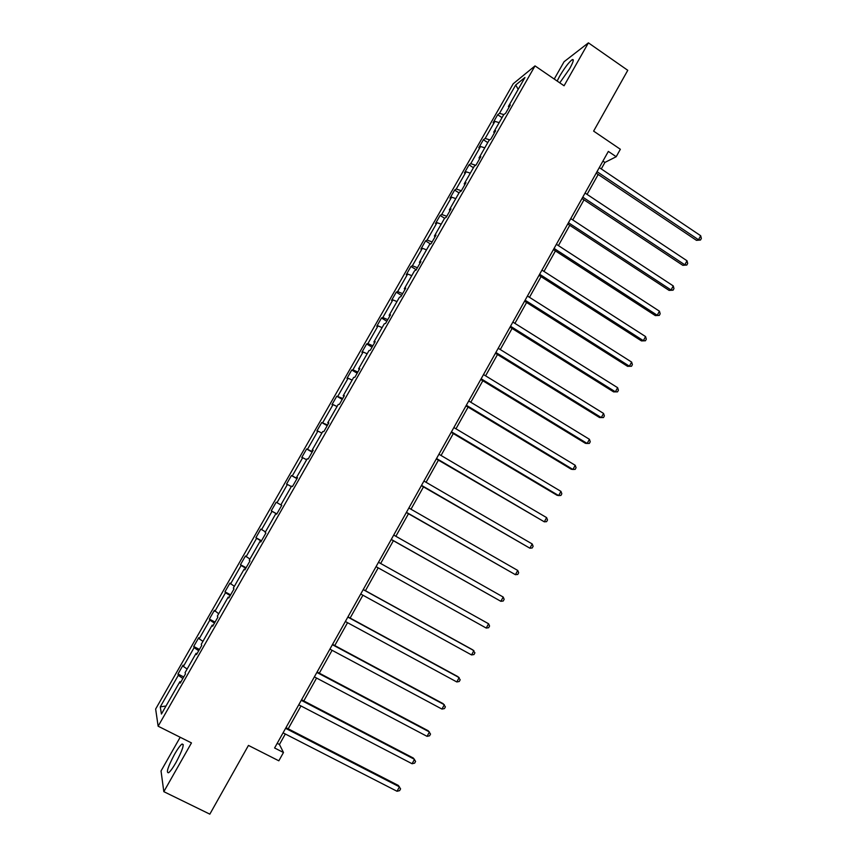 <?xml version="1.0" encoding="UTF-8"?>
<svg xmlns="http://www.w3.org/2000/svg" width="857" height="857" viewBox="0 0 857 857"><rect width="100%" height="100%" fill="white"/><g stroke="black" fill="none" stroke-linecap="round" stroke-linejoin="round"><path stroke-width="1.29" d="M176.017 762.484C182.68 749.8 184.651 743.662 181.93 744.069C180.099 745.515 177.624 748.932 174.528 754.31C167.886 766.886 165.904 773.035 168.604 772.757C170.436 771.3 172.9 767.883 176.017 762.484M559.771 82.829L569.659 68.689C573.419 61.811 574.244 58.812 572.144 59.701C568.737 62.379 564.57 67.885 559.642 76.209L557.157 81.04M180.184 737.256L161.03 770.968L163.826 791.664L191.465 742.912L158.138 726.211L535.025 65.893L564.067 85.775L588.405 42.85L564.077 61.725L554.233 79.048M588.405 42.85L627.774 70.317L593.622 131.11L620.35 149.268L616.194 156.724L608.352 151.41L274.594 747.99L283.474 752.5L279.446 744.476L285.306 733.988M163.826 791.664L209.836 814.15L248.455 745.419L278.836 760.812L283.474 752.5M535.025 65.893L513.214 83.761L155.642 709.039L158.138 726.211M182.862 678.498L178.31 675.316L177.977 674.009L183.741 676.966M166.012 705.997L160.27 706.875L178.31 675.316M187.137 669.017L183.387 666.435L183.034 665.171L177.977 674.009M183.387 666.435L194.121 647.646L193.714 646.478L199.445 649.467M202.948 641.325L199.167 638.808L198.738 637.683L193.714 646.478M199.167 638.808L209.858 620.114L209.376 619.086L215.075 622.096M218.685 613.762L214.379 610.334L209.376 619.086M214.882 611.32L225.52 592.712L224.963 591.823L230.619 594.854M234.347 586.338L229.933 583.114L224.963 591.823M230.522 583.96L241.106 565.449L240.463 564.688L246.098 567.752M249.933 559.053L245.423 556.022L240.463 564.688M246.077 556.739L256.607 538.314L255.9 537.693L261.503 540.767M265.445 531.886L260.828 529.069L255.9 537.693M261.567 529.647L272.044 511.308L271.262 510.826L276.832 513.921M276.168 502.234L281.728 505.351L276.168 502.234L271.262 510.826M276.972 502.684L287.406 484.441L286.549 484.076L291.434 475.539L296.961 478.667M297.1 478.431L291.434 475.539M292.312 475.849L302.692 457.692L301.76 457.467L306.624 448.961L312.119 452.121M312.398 451.65L306.624 448.961M307.577 449.143L317.904 431.071L316.897 430.985L321.739 422.522L327.213 425.693M327.61 424.997L321.739 422.522M322.768 422.576L333.041 404.59L331.97 404.622L336.79 396.202L342.222 399.405M342.757 398.462L336.79 396.202M337.883 396.127L348.113 378.226L346.967 378.387L351.756 370.01L357.165 373.224M357.83 372.067L352.923 369.806L351.756 370.01M352.923 369.806L363.111 351.991L361.89 352.281L366.667 343.936L372.045 347.181M372.838 345.8L367.899 343.603L366.667 343.936M367.899 343.603L378.033 325.874L376.748 326.292L381.494 317.99L386.85 321.257M387.76 319.65L382.8 317.529L381.494 317.99M382.8 317.529L392.881 299.886L391.531 300.432L396.255 292.162L401.579 295.451M402.619 293.63L397.627 291.584L396.255 292.162M397.627 291.584L407.664 274.026L406.25 274.69L410.953 266.463L416.245 269.762M417.413 267.727L412.388 265.756L410.953 266.463M412.388 265.756L422.383 248.273L420.894 249.066L425.575 240.881L430.503 243.988M432.132 241.942L427.086 240.056L425.575 240.881M427.086 240.056L437.027 222.659L435.474 223.559L440.134 215.418L444.579 218.256L434.392 236.061L435.988 235.182L431.167 243.645L429.593 244.47L419.384 262.349L420.905 261.61L416.052 270.105L414.552 270.801L404.29 288.777L405.747 288.156L400.872 296.693L399.437 297.272L389.132 315.322L390.513 314.84L385.607 323.421L384.257 323.86L373.888 341.997L375.205 341.654L370.278 350.267L368.992 350.577L358.58 368.81L359.811 368.596L354.873 377.251L353.662 377.434L343.196 395.752L344.353 395.666L339.383 404.375L338.247 404.408L327.738 422.822L328.82 422.876L323.828 431.628L322.768 431.532L312.194 450.032L313.212 450.225L308.188 459.009L307.202 458.774L296.586 477.37L297.518 477.703L292.473 486.53L291.562 486.155L280.892 504.837L281.749 505.309L276.682 514.189L275.847 513.675L265.124 532.454L265.906 533.065L260.807 541.988L260.057 541.335L249.28 560.199L249.976 560.96L244.856 569.926L244.181 569.123L233.35 588.084L233.972 588.984L228.819 598.004L228.23 597.061L217.346 616.119L217.882 617.158L212.707 626.221L212.204 625.128L201.266 644.282L201.716 645.471L196.521 654.577L196.092 653.334L185.101 672.584L185.466 673.934L180.249 683.083L179.895 681.69L161.427 714.031L160.27 706.875M446.776 216.296L441.709 214.464L440.134 215.418M441.709 214.464L451.607 197.153L449.989 198.181L454.617 190.072L459.031 192.921M461.355 190.757L456.256 189.001L454.617 190.072M456.256 189.001L466.112 171.775L464.43 172.91L469.047 164.844L473.428 167.715M475.678 165.272L470.75 163.666L469.047 164.844M470.75 163.666L480.552 146.504L478.806 147.768L483.391 139.734L487.762 142.616M489.754 139.873L485.169 138.438L483.391 139.734M485.169 138.438L494.928 121.362L493.107 122.744L497.681 114.742L502.02 117.645M503.82 114.602L499.513 113.328L497.681 114.742M499.513 113.328L515.721 84.982L524.955 77.494L508.405 106.472L510.344 104.972L505.63 113.231L503.712 114.677L493.739 132.139L495.614 130.767L490.879 139.059L489.026 140.387L479.009 157.934L480.82 156.681L476.053 165.015L474.275 166.226L464.215 183.848L465.951 182.723L461.162 191.1L459.448 192.182L449.336 209.89L451.007 208.894L446.197 217.303L444.558 218.267M197.046 653.666L196.092 653.334M198.706 650.742L194.121 647.646M213.136 625.481L212.204 625.128M214.486 623.125L209.858 620.114M229.151 597.436L228.23 597.061M230.169 595.636L225.52 592.712M245.081 569.541L244.181 569.123M245.788 568.287L241.106 565.449M260.935 541.774L260.057 541.335M261.331 541.078L256.607 538.314M276.704 514.146L275.847 513.675M276.79 513.996L272.044 511.308M281.749 505.319L280.892 504.837M291.326 486.572L287.406 484.441M297.422 477.874L296.586 477.37M306.635 459.759L302.692 457.692M313.009 450.557L312.194 450.032M321.878 433.085L317.904 431.071M328.531 423.379L327.738 422.822M337.037 406.529L333.041 404.59M343.978 396.341L343.196 395.752M352.131 380.101L348.113 378.226M359.34 369.421L358.58 368.81M367.15 353.802L363.111 351.991M374.638 342.639L373.888 341.997M382.093 327.631L378.033 325.874M389.849 315.987L389.132 315.322M396.973 301.578L392.881 299.886M404.997 289.462L404.29 288.777M411.778 275.654L407.664 274.026M420.069 263.067L419.384 262.349M426.518 249.848L422.383 248.273M435.067 236.8L434.392 236.061M441.184 224.17L437.027 222.659M450 210.661L449.336 209.89M455.785 198.61L451.607 197.153M464.848 184.641L464.215 183.848M470.311 173.168L466.112 171.775M479.631 158.749L479.009 157.934M484.773 147.843L480.552 146.504M494.35 132.985L493.739 132.139M499.17 122.647L494.928 121.362M508.994 107.339L508.405 106.472M601.282 168.936L604.913 162.434L616.194 156.724M288.188 728.825L300.978 705.954M303.796 700.93L316.576 678.058M319.318 673.163L332.098 650.302M334.766 645.546L347.546 622.685M350.138 618.058L362.907 595.208M365.436 590.698L378.205 567.848M380.658 563.477L393.384 540.713M395.859 536.289L408.468 513.739M410.996 509.219L423.487 486.883M426.058 482.287L438.43 460.166M441.044 455.485L453.299 433.567M455.967 428.8L468.093 407.107M470.804 402.254L482.823 380.765M485.587 375.837L497.488 354.541M500.284 349.538L512.079 328.456M514.918 323.368L526.594 302.489M529.487 297.325L541.056 276.64M543.981 271.401L555.432 250.919M558.41 245.605L569.755 225.316M572.765 219.928L584.003 199.831M587.056 194.378L598.186 174.474M602.932 161.095L604.913 162.434M277.197 743.33L279.446 744.476M518.174 89.364L515.721 84.982M180.87 681.99L179.895 681.69M596.193 173.135L696.462 240.346L698.509 239.746L597.018 171.668M700.694 235.739L701.358 238.428L700.48 240.024L698.509 239.746L700.694 235.739L599.289 167.597M700.48 240.024L696.462 240.346M581.999 198.503L682.804 265.316L684.807 264.802L582.771 197.131M687.014 260.774L687.689 263.431L686.811 265.038L684.807 264.802L687.014 260.774L585.052 193.039M686.811 265.038L682.804 265.316M567.741 223.998L669.092 290.394L671.052 289.966L568.459 222.713M673.259 285.927L673.966 288.552L673.088 290.169L671.052 289.966L673.259 285.927L570.751 218.61M673.088 290.169L669.092 290.394M553.408 249.612L655.316 315.59L657.233 315.258L554.072 248.423M659.451 311.198L660.179 313.791L659.29 315.419L657.233 315.258L659.451 311.198L556.386 244.299M659.29 315.419L655.316 315.59M539.01 275.343L641.475 340.904L643.35 340.658L539.621 274.251M645.578 336.576L646.317 339.147L645.428 340.775L643.35 340.658L645.578 336.576L541.945 270.105M645.428 340.775L641.475 340.904M524.548 301.193L627.57 366.335L629.392 366.175L525.105 300.196M631.63 362.083L632.402 364.621L631.502 366.26L629.392 366.175L631.63 362.083L527.441 296.029M631.502 366.26L627.57 366.335M510.022 327.17L613.601 391.885L615.38 391.82L510.526 326.271M617.629 387.696L618.422 390.214L617.522 391.853L615.38 391.82L617.629 387.696L512.861 322.082M617.522 391.853L613.601 391.885M495.421 353.266L599.568 417.552L601.303 417.573L495.86 352.473M603.564 413.438L604.367 415.924L603.467 417.573L601.303 417.573L603.564 413.438L498.217 348.263M480.745 379.49L585.46 443.348L587.152 443.455L481.141 378.794M589.423 439.298L590.259 441.751L589.348 443.412L587.152 443.455L589.423 439.298L483.498 374.563M466.004 405.843L571.298 469.25L572.937 469.454L466.337 405.243M575.218 465.287L576.075 467.697L575.165 469.368L572.937 469.454L575.218 465.287L468.715 400.99M451.189 432.314L557.061 495.282L558.657 495.582L451.468 431.821M560.949 491.382L561.828 493.771L560.907 495.453L558.657 495.582L560.949 491.382L453.856 427.547M436.309 458.923L544.313 521.827L436.534 458.527M546.616 517.617L547.516 519.974L546.595 521.656L544.313 521.827L546.616 517.617L438.934 454.231M421.355 485.651L529.894 548.201L421.515 485.362M532.208 543.959L533.129 546.295L532.208 547.977L529.894 548.201L532.208 543.959L423.926 481.045M406.325 512.507L515.411 574.693L406.432 512.325M517.735 570.441L518.678 572.733L517.757 574.436L515.411 574.693L517.735 570.441L408.853 507.997M391.231 539.503L500.863 601.314L391.274 539.417M503.198 597.04L504.162 599.3L503.23 601.014L500.863 601.314L503.198 597.04L393.706 535.068M378.494 562.278L488.586 623.767L486.24 628.063L376.041 566.648M378.494 562.267L488.586 623.767L489.572 625.996L488.64 627.71L486.24 628.063M363.197 589.616L473.91 650.624L471.554 654.941L360.733 594.008M363.261 589.498L472.603 649.756L474.917 652.82L473.975 654.544L471.554 654.941M347.824 617.083L459.159 677.608L456.792 681.947L345.35 621.496M347.953 616.869L457.906 676.644L460.198 679.772L459.245 681.508L456.792 681.947M332.377 644.689L444.344 704.722L441.955 709.082L329.902 649.135M332.559 644.368L443.133 703.661L445.394 706.854L444.451 708.589L441.955 709.082M316.854 672.434L429.443 731.964L427.054 736.345L314.369 676.891M317.101 671.995L428.286 730.796L430.525 734.063L429.571 735.809L427.054 736.345M301.257 700.319L414.488 759.334L412.078 763.737L298.75 704.797M301.568 699.762L413.374 758.07L415.591 761.402L414.627 763.159L412.078 763.737M285.585 728.332L399.448 786.844L397.027 791.268L283.067 732.842M285.959 727.668L398.398 785.473L400.583 788.869L399.608 790.636L397.027 791.268M183.312 744.754L181.93 744.069M573.29 60.493L572.144 59.701"/></g></svg>
